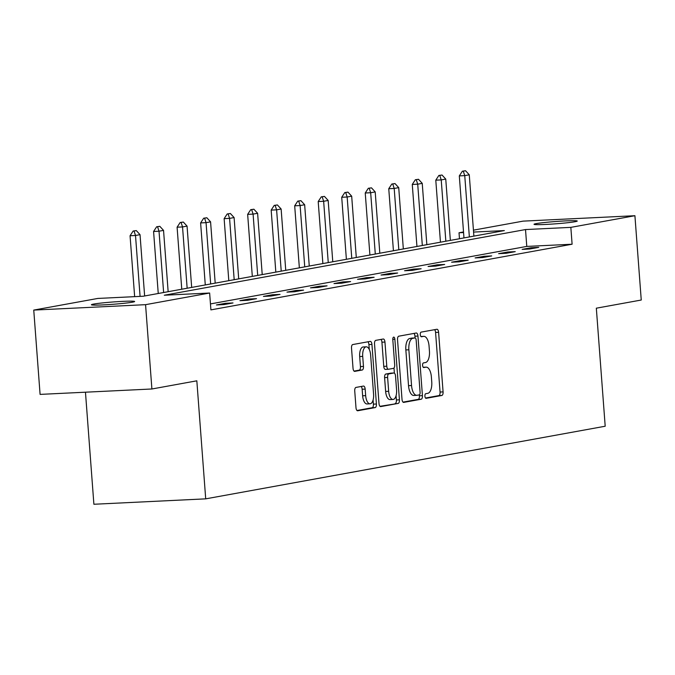 <?xml version="1.0" encoding="UTF-8"?>
<svg xmlns="http://www.w3.org/2000/svg" width="675" height="675" viewBox="0 0 675 675"><rect width="100%" height="100%" fill="white"/><g stroke="black" fill="none" stroke-linecap="round" stroke-linejoin="round"><path stroke-width="1.01" d="M424.913 396.2A2.329 1.046 87.2 0 0 426.06 398.334A2.329 1.046 87.2 0 0 426.127 398.326L441.847 395.466A3.324 1.493 87.2 0 0 443.078 391.888L438.598 332.302A3.324 1.493 87.2 0 0 436.953 329.257A3.324 1.493 87.2 0 0 436.868 329.265L421.149 332.117A2.329 1.046 87.2 0 0 420.28 334.623A2.329 1.046 87.2 0 0 421.436 336.766A2.329 1.046 87.2 0 0 421.495 336.757L423.529 336.386A10.64 4.776 87.2 0 1 423.807 336.352A10.64 4.776 87.2 0 1 429.064 346.115L429.435 351.084A10.64 4.776 87.2 0 1 425.495 362.534L423.461 362.905A2.329 1.046 87.2 0 0 422.601 365.411A2.329 1.046 87.2 0 0 423.748 367.546A2.329 1.046 87.2 0 0 423.807 367.538L425.841 367.175A10.64 4.776 87.2 0 1 426.127 367.141A10.64 4.776 87.2 0 1 431.376 376.903L431.747 381.864A10.64 4.776 87.2 0 1 427.807 393.323L425.773 393.694A2.329 1.046 87.2 0 0 424.913 396.2M93.682 304.062A21.676 1.148 175.7 0 1 117.939 301.641A21.676 1.148 175.7 0 1 134.637 301.506A21.676 1.148 175.7 0 1 132.368 302.198A21.676 1.148 175.7 0 1 108.11 304.619A21.676 1.148 175.7 0 1 91.412 304.754A21.676 1.148 175.7 0 1 93.682 304.062M536.296 223.602A21.676 1.148 175.7 0 1 560.554 221.181A21.676 1.148 175.7 0 1 577.252 221.046A21.676 1.148 175.7 0 1 574.973 221.729A21.676 1.148 175.7 0 1 550.724 224.159A21.676 1.148 175.7 0 1 534.026 224.294A21.676 1.148 175.7 0 1 536.296 223.602M355.97 387.425A3.324 1.493 87.2 0 0 354.738 391.002L355.995 407.717A3.324 1.493 87.2 0 0 357.632 410.771A3.324 1.493 87.2 0 0 357.725 410.763L375.182 407.582A3.324 1.493 87.2 0 0 376.414 404.004L371.933 344.419A3.324 1.493 87.2 0 0 370.297 341.373A3.324 1.493 87.2 0 0 370.204 341.381L352.747 344.554A3.324 1.493 87.2 0 0 351.515 348.131L353.033 368.331A3.324 1.493 87.2 0 0 354.67 371.377A3.324 1.493 87.2 0 0 354.763 371.368L362.23 370.01A3.324 1.493 87.2 0 0 363.462 366.432L362.711 356.417A8.893 3.999 87.2 0 1 366.238 346.815A8.893 3.999 87.2 0 1 370.626 354.974L373.579 394.208A8.893 3.999 87.2 0 1 370.052 403.802A8.893 3.999 87.2 0 1 365.664 395.643L365.167 389.104A3.324 1.493 87.2 0 0 363.53 386.058A3.324 1.493 87.2 0 0 363.437 386.066L355.97 387.425M473.437 230.158L523.1 221.13L634.913 215.713L641.25 300.029L596.329 308.188L605.197 426.229L205.706 498.85L196.83 380.818L151.9 388.986L145.564 304.67L33.75 310.087L97.824 298.434L143.151 296.241L504.36 230.58L473.58 232.073M634.913 215.713L570.839 227.365L525.513 229.559L164.303 295.22L209.638 293.026L145.564 304.67M209.638 293.026L210.904 309.884L572.105 244.223L570.839 227.365M402.013 399.355A3.324 1.493 87.2 0 0 403.65 402.401A3.324 1.493 87.2 0 0 403.743 402.393L421.2 399.22A3.324 1.493 87.2 0 0 422.432 395.643L417.952 336.057A3.324 1.493 87.2 0 0 416.315 333.003A3.324 1.493 87.2 0 0 416.222 333.011L398.765 336.192A3.324 1.493 87.2 0 0 397.533 339.77L402.013 399.355M398.191 403.405L380.734 406.578A3.324 1.493 87.2 0 1 380.641 406.586A3.324 1.493 87.2 0 1 379.004 403.532L374.524 343.955A3.324 1.493 87.2 0 1 375.756 340.369L383.231 339.01A3.324 1.493 87.2 0 1 383.316 339.002A3.324 1.493 87.2 0 1 384.952 342.056L386.775 366.221A3.324 1.493 87.2 0 0 388.412 369.267A3.324 1.493 87.2 0 0 388.505 369.259L393.457 368.356A3.324 1.493 87.2 0 0 394.689 364.778L392.799 339.626A2.329 1.046 87.2 0 1 393.719 337.112A2.329 1.046 87.2 0 1 394.867 339.247L399.423 399.828A3.324 1.493 87.2 0 1 398.191 403.405L380 406.308M85.463 392.2L93.892 504.259L205.706 498.85M572.105 244.223L526.778 246.417L210.457 303.919M531.183 247.733L522.138 249.379L529.698 249.007L538.743 247.371L531.183 247.733L531.259 248.729M507.667 252.011L498.623 253.657L506.182 253.285L515.227 251.64L507.667 252.011L507.743 252.998M484.152 256.281L475.107 257.926L482.659 257.563L491.704 255.918L484.152 256.281L484.228 257.276M460.637 260.558L451.592 262.204L459.143 261.841L468.188 260.196L460.637 260.558L460.704 261.554M437.113 264.836L428.068 266.482L435.628 266.11L444.673 264.465L437.113 264.836L437.189 265.832M413.598 269.106L404.553 270.751L412.104 270.388L421.158 268.743L413.598 269.106L413.674 270.101M390.082 273.383L381.038 275.029L388.589 274.666L397.634 273.021L390.082 273.383L390.158 274.379M366.567 277.661L357.522 279.307L365.074 278.935L374.119 277.29L366.567 277.661L366.635 278.657M343.043 281.931L333.998 283.576L341.558 283.213L350.603 281.568L343.043 281.931L343.119 282.926M319.528 286.208L310.483 287.854L318.035 287.491L327.08 285.846L319.528 286.208L319.604 287.204M296.013 290.486L286.968 292.132L294.519 291.76L303.564 290.115L296.013 290.486L296.089 291.482M272.498 294.756L263.444 296.401L271.004 296.038L280.049 294.393L272.498 294.756L272.565 295.751M248.974 299.033L239.929 300.679L247.489 300.316L256.534 298.671L248.974 299.033L249.05 300.029M225.458 303.311L216.413 304.957L223.965 304.585L233.01 302.948L225.458 303.311L225.534 304.307M151.9 388.986L40.087 394.394L33.75 310.087M459.472 238.739L459.025 232.774L463.523 231.955M463.573 232.554L459.025 232.774M526.778 246.417L525.513 229.559M423.385 367.293A10.64 4.776 87.2 0 0 423.225 367.284L425.841 367.175M421.073 336.504A10.64 4.776 87.2 0 0 420.913 336.496L423.807 336.352M425.512 398.031L438.826 395.618A3.324 1.493 87.2 0 0 440.058 392.032L435.577 332.454A3.324 1.493 87.2 0 0 434.582 329.678M415.066 337.939L414.931 336.201A3.324 1.493 87.2 0 0 413.935 333.433M403.009 402.123L418.179 399.364A3.324 1.493 87.2 0 0 419.411 395.786L419.344 394.85M419.226 394.883A2.329 1.046 87.2 0 0 420.086 392.377L416.154 340.073A2.329 1.046 87.2 0 0 415.007 337.939A2.329 1.046 87.2 0 0 414.948 337.947L412.805 338.335A10.64 4.776 87.2 0 0 408.864 349.785L411.548 385.543A10.64 4.776 87.2 0 0 416.796 395.305A10.64 4.776 87.2 0 0 417.082 395.272L419.226 394.883M412.045 338.082A2.329 1.046 87.2 0 0 411.986 338.082A2.329 1.046 87.2 0 0 411.927 338.091L414.948 337.947M414.062 395.415A10.64 4.776 87.2 0 1 413.775 395.449A10.64 4.776 87.2 0 1 408.527 385.687L405.844 349.937A10.64 4.776 87.2 0 1 409.776 338.479L411.927 338.091M388.327 369.267L385.476 369.411A3.324 1.493 87.2 0 1 385.391 369.419A3.324 1.493 87.2 0 1 383.754 366.365L381.932 342.2A3.324 1.493 87.2 0 0 380.936 339.432M393.998 368.01L394.386 373.14M396.082 395.702L396.402 399.971L399.423 399.828M388.657 391.298A8.893 3.999 87.2 0 0 393.044 399.457A8.893 3.999 87.2 0 0 396.571 389.855L395.533 376.034A3.324 1.493 87.2 0 0 393.896 372.988A3.324 1.493 87.2 0 0 393.803 372.997L388.851 373.899A3.324 1.493 87.2 0 0 387.619 377.477L388.657 391.298L385.636 391.441A8.893 3.999 87.2 0 0 390.023 399.6L393.044 399.457M390.96 373.132A3.324 1.493 87.2 0 0 390.876 373.132A3.324 1.493 87.2 0 0 390.783 373.14L393.803 372.997M385.636 391.441L384.598 377.62A3.324 1.493 87.2 0 1 385.83 374.043L390.783 373.14M395.17 403.549A3.324 1.493 87.2 0 0 396.402 399.971M370.052 403.802L367.023 403.954A8.893 3.999 87.2 0 1 362.635 395.786L362.146 389.256A3.324 1.493 87.2 0 0 361.15 386.48M366.238 346.815L363.218 346.958A8.893 3.999 87.2 0 0 359.691 356.56L362.711 356.417M354.029 371.098L359.21 370.153A3.324 1.493 87.2 0 0 360.442 366.576L359.691 356.56M369.284 349.464L368.913 344.571A3.324 1.493 87.2 0 0 367.917 341.795M356.991 410.493L372.161 407.734A3.324 1.493 87.2 0 0 373.393 404.156L373.081 400.047M473.884 236.123L469.268 174.808L464.746 175.627L469.361 236.942M463.286 171.155L465.548 170.741L462.375 171.197L463.286 171.155L464.746 175.627L459.312 175.897L463.97 237.921M469.268 174.808L465.548 170.741M462.375 171.197L459.312 175.897M450.36 240.393L445.753 179.086L441.231 179.904L445.837 241.22M439.763 175.424L442.024 175.011L438.86 175.466L439.763 175.424L441.231 179.904L435.788 180.166L440.454 242.198M445.753 179.086L442.024 175.011M438.86 175.466L435.788 180.166M426.845 244.671L422.238 183.355L417.715 184.182L422.322 245.489M416.247 179.702L418.508 179.288L415.344 179.744L416.247 179.702L417.715 184.182L412.273 184.444L416.939 246.468M422.238 183.355L418.508 179.288M415.344 179.744L412.273 184.444M403.329 248.948L398.723 187.633L394.2 188.46L398.807 249.767M392.732 183.98L394.993 183.566L391.821 184.022L392.732 183.98L394.2 188.46L388.758 188.722L393.424 250.746M398.723 187.633L394.993 183.566M391.821 184.022L388.758 188.722M379.814 253.218L375.199 191.911L370.676 192.729L375.292 254.045M369.217 188.249L371.478 187.844L368.305 188.291L369.217 188.249L370.676 192.729L365.243 192.991L369.9 255.023M375.199 191.911L371.478 187.844M368.305 188.291L365.243 192.991M356.29 257.496L351.683 196.18L347.161 197.007L351.768 258.314M345.693 192.527L347.954 192.113L344.79 192.569L345.693 192.527L347.161 197.007L341.719 197.269L346.385 259.293M351.683 196.18L347.954 192.113M344.79 192.569L341.719 197.269M332.775 261.773L328.168 200.458L323.646 201.285L328.252 262.592M322.177 196.805L324.439 196.391L321.275 196.847L322.177 196.805L323.646 201.285L318.203 201.547L322.869 263.571M328.168 200.458L324.439 196.391M321.275 196.847L318.203 201.547M309.26 266.043L304.653 204.736L300.122 205.554L304.737 266.87M298.662 201.074L300.923 200.669L297.751 201.125L298.662 201.074L300.122 205.554L294.688 205.816L299.354 267.848M304.653 204.736L300.923 200.669M297.751 201.125L294.688 205.816M285.744 270.321L281.129 209.014L276.607 209.832L281.222 271.139M275.147 205.352L277.408 204.938L274.236 205.394L275.147 205.352L276.607 209.832L271.173 210.094L275.83 272.126M281.129 209.014L277.408 204.938M274.236 205.394L271.173 210.094M262.221 274.598L257.614 213.283L253.091 214.11L257.698 275.417M251.623 209.63L253.884 209.216L250.72 209.672L251.623 209.63L253.091 214.11L247.649 214.372L252.315 276.396M257.614 213.283L253.884 209.216M250.72 209.672L247.649 214.372M238.705 278.868L234.098 217.561L229.576 218.379L234.183 279.695M228.108 213.899L230.369 213.494L227.205 213.95L228.108 213.899L229.576 218.379L224.134 218.649L228.8 280.673M234.098 217.561L230.369 213.494M227.205 213.95L224.134 218.649M215.19 283.146L210.575 221.839L206.052 222.657L210.668 283.973M204.593 218.177L206.854 217.763L203.681 218.219L204.593 218.177L206.052 222.657L200.618 222.919L205.276 284.951M210.575 221.839L206.854 217.763M203.681 218.219L200.618 222.919M191.675 287.423L187.059 226.108L182.537 226.935L187.152 288.242M181.069 222.455L183.33 222.041L180.166 222.497L181.069 222.455L182.537 226.935L177.095 227.197L181.761 289.221M187.059 226.108L183.33 222.041M180.166 222.497L177.095 227.197M168.151 291.693L163.544 230.386L159.022 231.204L163.628 292.52M157.553 226.724L159.815 226.319L156.651 226.775L157.553 226.724L159.022 231.204L153.579 231.474L158.245 293.498M163.544 230.386L159.815 226.319M156.651 226.775L153.579 231.474M144.636 295.971L140.029 234.664L135.506 235.482L140.079 296.392M134.038 231.002L136.299 230.588L133.135 231.044L134.038 231.002L135.506 235.482L130.064 235.744L134.646 296.654M140.029 234.664L136.299 230.588M133.135 231.044L130.064 235.744M420.93 336.513L423.529 336.386M435.577 332.454L438.598 332.302M440.058 392.032L443.078 391.888M438.826 395.618L441.847 395.466M414.931 336.201L417.952 336.057M419.411 395.786L422.432 395.643M418.179 399.364L421.2 399.22M409.776 338.479L412.805 338.335M405.844 349.937L408.864 349.785M408.527 385.687L411.548 385.543M381.932 342.2L384.952 342.056M383.754 366.365L386.775 366.221M392.782 339.348L394.867 339.247M385.83 374.043L388.851 373.899M384.598 377.62L387.619 377.477M362.146 389.256L365.167 389.104M362.635 395.786L365.664 395.643M360.442 366.576L363.462 366.432M359.21 370.153L362.23 370.01M368.913 344.571L371.933 344.419M373.393 404.156L376.414 404.004M372.161 407.734L375.182 407.582M423.225 367.276L426.127 367.141M411.986 338.082L415.007 337.939M413.775 395.449L416.796 395.305M385.391 369.419L388.412 369.267M390.876 373.132L393.896 372.988"/></g></svg>
